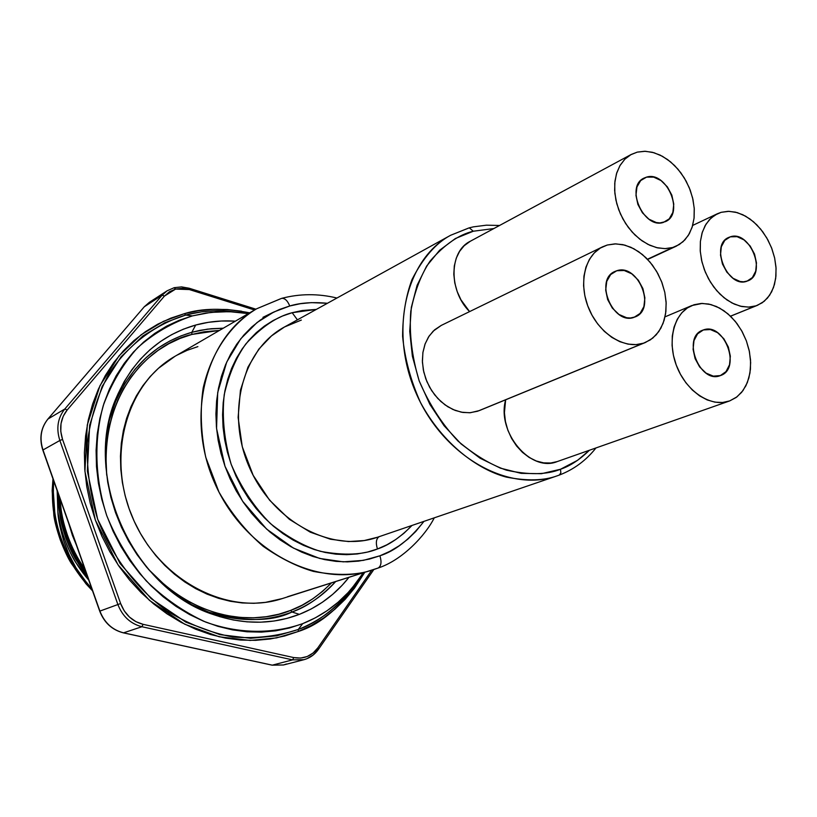 <?xml version="1.0" encoding="UTF-8"?>
<svg xmlns="http://www.w3.org/2000/svg" width="817" height="817" viewBox="0 0 817 817"><rect width="100%" height="100%" fill="white"/><g stroke="black" fill="none" stroke-linecap="round" stroke-linejoin="round"><path stroke-width="1.23" d="M560.493 469.254C546.9 474.789 528.865 475.096 506.397 470.153C490.649 464.71 474.544 455.038 458.071 441.129C442.191 424.391 429.221 404.323 419.182 380.906C411.891 356.651 409.092 333.428 410.788 311.236C414.76 290.964 421.194 274.257 430.079 261.093C444.571 244.528 458.97 234.581 473.268 231.231L469.315 227.82L473.268 231.231L493.866 228.546L473.268 231.231L455.386 238.523L439.628 250.237L426.668 266.025L417.089 285.317L411.339 307.376L409.726 331.334L412.371 356.202L419.182 380.906L429.905 404.415L444.06 425.708L461.043 443.886L480.11 458.225L500.433 468.161L521.154 473.36L541.446 473.697L560.493 469.254L560.85 472.91L559.267 475.085L560.85 472.91L560.493 469.254L577.599 460.308L589.404 450.259C579.672 459.726 570.031 466.058 560.493 469.254M468.662 228.045L450.627 235.276C436.064 242.945 423.196 257.692 412.013 279.526C405.875 295.887 402.74 314.811 402.597 336.287C404.772 358.724 410.747 380.804 420.51 402.515C443.069 444.377 477.935 469.571 506.203 477.077C526.914 481.111 543.846 480.713 557 475.902L559.267 475.085L557 475.902C508.909 493.07 443.948 456.866 416.527 394.141C388.586 331.651 405.549 259.265 450.627 235.276L468.662 228.045M377.454 548.983C375.575 542.886 376.126 538.781 379.108 536.687C376.126 538.781 375.575 542.886 377.454 548.983L386.87 544.806L395.714 539.547L403.904 533.297L411.993 525.454C400.361 537.341 388.851 545.194 377.454 548.983C362.983 554.906 343.998 555.693 320.489 551.352C304.067 546.328 287.38 537.065 270.437 523.574C254.179 507.234 241.086 487.463 231.17 464.281C224.154 440.159 221.846 416.956 224.226 394.662C228.974 374.237 236.195 357.305 245.897 343.855C261.603 326.851 277.024 316.465 292.169 312.707L316.332 309.408L302.239 310.521L292.169 312.707L282.447 316.046L273.154 320.519L264.391 326.085L256.242 332.713L248.817 340.342L242.179 348.9L236.409 358.316L231.568 368.508L227.729 379.364L224.92 390.781L223.194 402.648L222.571 414.842L223.061 427.24L224.675 439.689L227.381 452.087L231.17 464.281L235.99 476.137L241.801 487.545L248.531 498.37L256.119 508.501L264.463 517.825L273.491 526.26L283.08 533.715L293.15 540.108L303.587 545.399L314.259 549.524L325.084 552.445L335.93 554.171L346.704 554.672L357.274 553.957L367.558 552.047L377.454 548.983M297.419 319.845L292.169 312.707L297.419 319.845M379.915 555.795L363.371 560.37L343.263 561.851L319.651 558.44L293.415 548.084L266.628 529.099L242.578 501.189L225.002 466.293L216.556 428.486L217.7 392.548L226.697 362.115L240.729 338.81L257.1 322.48L273.838 312.002L289.739 305.987C287.594 300.717 284.929 298.174 281.742 298.338L281.742 298.338C284.929 298.174 287.594 300.717 289.739 305.987L300.39 303.699L311.287 302.637L327.433 303.281C312.727 301.892 300.166 302.801 289.739 305.987L279.445 309.49L269.61 314.198L260.327 320.06L251.697 327.045L243.823 335.093L236.777 344.141L230.649 354.088L225.512 364.862L221.427 376.351L218.435 388.443L216.597 401.004L215.923 413.913L216.434 427.046L218.129 440.24L220.988 453.374L225.002 466.293L230.108 478.854L236.266 490.946L243.405 502.404L251.442 513.137L260.296 523.013L269.855 531.938L280.027 539.823L290.699 546.583L301.749 552.159L313.064 556.51L324.523 559.584L336.012 561.381L347.399 561.882L358.581 561.105L369.458 559.063L379.915 555.795C381.805 562.035 381.212 566.11 378.128 568.029C381.212 566.11 381.805 562.035 379.915 555.795L389.852 551.342L399.186 545.766L407.836 539.138L415.73 531.52L423.982 521.348C409.583 539.598 394.897 551.077 379.915 555.795M372.399 570.031L372.184 570.103C316.434 588.516 244.212 550.576 214.861 483.429C184.948 416.517 205.506 337.595 256.661 308.775C235.439 321.326 212.706 346.602 203.188 387.952C199.961 409.766 200.808 432.857 205.731 457.203L218.976 492.079C231.487 513.658 246.193 531.714 263.084 546.256C280.313 558.307 297.102 566.702 313.473 571.42C337.064 575.781 356.641 575.342 372.184 570.103L378.005 568.07M336.951 298.031C318.252 293.497 299.829 293.599 281.661 298.358L256.661 308.775L280.68 298.736M287.482 596.757L366.578 571.696L287.482 596.757M256.661 308.775L174.92 356.345C125.971 383.98 105.761 457.663 133.406 519.5C160.53 581.561 228.637 616.232 282.039 598.647L378.097 568.04C402.178 560.268 425.534 535.37 434.266 517.835M703.355 329.956C724.189 321.786 741.856 368.845 720.441 375.565L713.302 376.137L706.031 373.093L699.618 366.915L695.073 358.561L693.092 349.329L693.98 340.638L697.595 333.836L703.355 329.956L710.371 329.547L717.571 332.662L723.882 338.81L728.356 347.051L730.337 356.171L729.51 364.791L726.007 371.612L720.318 375.616C699.761 384.286 681.511 337.309 702.651 330.211L703.355 329.956M730.316 236.828C749.843 229.812 767.408 273.848 747.872 280.864L743.603 281.804L740.12 281.497L733.084 278.321L726.875 272.184L722.453 264.014L720.502 255.078L721.319 246.765L724.781 240.361L730.316 236.828L737.087 236.675L744.052 239.912L750.169 246.019L754.53 254.087L756.481 262.9L755.725 271.152L752.365 277.586L746.891 281.232C727.63 288.718 709.524 244.732 728.825 237.39L730.316 236.828M646.574 177.115C666.601 170.62 684.82 213.605 665.436 221.642L659.932 222.918L656.265 222.53L648.892 219.16L642.438 212.808L637.883 204.434L635.963 195.355L636.943 186.97L640.681 180.567L646.574 177.115L653.712 177.126L661.004 180.547L667.366 186.868L671.84 195.13L673.77 204.097L672.851 212.42L669.225 218.854L663.404 222.408C643.673 229.393 624.872 186.521 643.98 178.116L646.574 177.115L641.641 179.679L646.574 177.115M505.652 399.789C496.43 432.213 530.662 472.818 557.235 461.574L550.801 463.004L543.591 462.861L536.279 460.992L529.161 457.459L522.502 452.393L516.589 446L511.646 438.525L507.878 430.253L505.437 421.531L504.416 412.697L505.652 399.789M729.714 400.902L729.305 401.055C711.107 407.693 686.525 391.7 676.721 366.292C666.672 340.975 673.933 312.809 691.836 305.548L702.263 303.424L710.953 304.557L719.634 308.08L727.896 313.799L735.331 321.428L741.581 330.589L746.36 340.832L749.434 351.667L750.66 362.585L749.955 373.052L747.351 382.55L742.959 390.628L736.985 396.848L729.714 400.902L736.148 397.481L741.611 392.364L745.901 385.767L748.883 377.954L750.445 369.213L750.527 359.878L749.148 350.299L746.36 340.832L742.265 331.814L737.016 323.593L730.796 316.455L723.842 310.685L716.407 306.498L708.758 304.047L701.19 303.454L693.99 304.751L687.434 307.907L681.776 312.809L677.262 319.284L674.056 327.096L672.299 335.94L672.085 345.468L673.422 355.313L676.251 365.066L680.479 374.349L685.912 382.785L692.356 390.036L699.536 395.826L707.165 399.911L714.936 402.158L722.555 402.495L729.714 400.902M730.5 316.169L756.062 305.824L748.433 307.131L740.294 306.181L732.022 303.005L724.036 297.745L716.693 290.638L710.382 282.018L705.388 272.296L701.966 261.951L700.281 251.483L700.404 241.403L702.324 232.181L705.929 224.277L711.045 218.027L717.418 213.727L721.176 212.318L729.03 211.317L737.302 212.624L745.594 216.168L753.509 221.764L760.678 229.128L766.765 237.91L771.503 247.694L774.649 258.029L776.079 268.425L775.69 278.403L773.515 287.482L769.645 295.233L764.232 301.269L757.533 305.282L730.5 316.169M647.462 259.234L672.728 247.5L664.834 248.654L656.459 247.602L647.973 244.395L639.762 239.156L632.205 232.12L625.659 223.592L620.44 213.972L616.774 203.709L614.854 193.282L614.741 183.171L616.447 173.847L619.878 165.728L624.862 159.182L631.173 154.484L637.291 152.115L645.41 151.278L653.937 152.708L662.464 156.302L670.604 161.889L677.987 169.211L684.299 177.922L689.242 187.634L692.602 197.908L694.236 208.284L694.052 218.292L692.06 227.473L688.322 235.419L683.012 241.74L676.353 246.131L647.462 259.234M631.173 154.484L470.255 241.281C449.074 251.401 448.451 290.668 469.581 311.604L460.941 299.788L457.183 291.546L454.773 282.917L453.803 274.246L454.313 265.882L456.264 258.162L459.583 251.37L464.117 245.774L470.296 241.26M616.794 270.744C638.2 263.105 656.582 309.04 635.248 316.894L630.428 317.997L626.629 317.731L619 314.484L612.321 308.091L607.644 299.533L605.693 290.127L606.755 281.354L610.667 274.553L616.794 270.744L624.198 270.498L631.755 273.807L638.322 280.17L642.918 288.615L644.879 297.888L643.888 306.589L640.089 313.432L634.033 317.353C612.964 325.493 593.949 279.731 614.946 271.448L616.794 270.744M602.476 246.877L441.211 325.432L434.552 329.864L429.119 336.063L425.167 343.763L422.889 352.597L422.409 362.156L423.768 371.99L426.893 381.621L431.642 390.597L437.779 398.471L445.02 404.875L452.996 409.521L461.339 412.187L469.652 412.769L477.547 411.247L643.582 343.171C624.77 349.656 599.494 334.051 588.945 308.867C578.16 283.775 584.696 255.261 602.65 246.795L607.286 245.018L615.885 243.864L624.882 245.131L633.859 248.746L642.387 254.506L650.066 262.145L656.551 271.285L661.535 281.508L664.803 292.333L666.172 303.26L665.6 313.779L663.087 323.389L658.747 331.641L652.752 338.115L645.399 342.497L481.029 409.817M301.34 320.07L284.5 326.974C242.363 349.502 225.369 413.719 249.675 468.029C273.491 522.563 332.427 553.232 377.464 537.249L379.507 536.524M441.333 325.37L433.184 331.14L428.455 337.074L424.993 344.212L422.94 352.29L422.379 360.971L423.339 369.938L425.79 378.812L429.63 387.248L434.726 394.907L440.843 401.484L447.757 406.723L455.181 410.42L462.82 412.442L470.367 412.718L479.283 410.604L645.297 342.537M643.582 343.171L650.414 339.841L656.245 334.786L660.871 328.199L664.129 320.346L665.896 311.532L666.121 302.086L664.803 292.363L661.995 282.713L657.808 273.501L652.395 265.055L645.941 257.702L638.69 251.697L630.908 247.296L622.881 244.64L614.905 243.875L607.286 245.018L600.321 248.062L594.286 252.902L589.414 259.357L585.922 267.19L583.951 276.115L583.583 285.756L584.839 295.754L587.689 305.701L592.008 315.199L597.636 323.869L604.325 331.355L611.821 337.37L619.807 341.669L627.977 344.12L636.004 344.621L643.582 343.171M672.728 247.5L679.295 244.538L684.901 239.881L689.334 233.723L692.428 226.289L694.093 217.894L694.276 208.835L692.959 199.45L690.212 190.095L686.127 181.119L680.867 172.826L674.607 165.555L667.591 159.56L660.065 155.067L652.313 152.268L644.623 151.268L637.291 152.115L630.591 154.811L624.791 159.254L620.134 165.289L616.804 172.693L614.946 181.18L614.639 190.432L615.906 200.063L618.694 209.693L622.901 218.946L628.355 227.453L634.84 234.857L642.08 240.872L649.801 245.274L657.685 247.898L665.426 248.644L672.728 247.5M756.062 305.824L762.261 302.76L767.51 298.031L771.636 291.853L774.475 284.449L775.946 276.105L775.997 267.149L774.628 257.896L771.891 248.715L767.898 239.922L762.792 231.844L756.756 224.787L750.016 219.007L742.816 214.738L735.433 212.134L728.121 211.317L721.176 212.318L714.865 215.126L709.432 219.64L705.091 225.717L702.038 233.1L700.383 241.526L700.22 250.666L701.548 260.153L704.325 269.62L708.441 278.668L713.721 286.951L719.971 294.12L726.916 299.921L734.299 304.098L741.805 306.528L749.158 307.1L756.062 305.824M282.273 598.575L265.454 602.374L253.924 603.303L242.2 602.946L230.394 601.292L218.639 598.34L207.038 594.122L195.733 588.649L184.836 581.99L174.46 574.198L164.728 565.344L155.751 555.519L147.611 544.827L140.412 533.389L134.223 521.317L129.127 508.736L125.164 495.786L122.387 482.622L120.814 469.367L120.456 456.162L121.325 443.171L123.387 430.498L126.615 418.304L130.975 406.692L136.408 395.785L142.852 385.695L150.216 376.504L158.437 368.304L174.961 356.324M177.054 355.14L187.246 350.279L197.888 346.622M499.575 225.472L486.401 225.186L473.482 226.84L469.275 227.831L450.627 235.276L284.5 326.974L271.479 335.92L258.866 349.073L247.96 367.139L240.443 390.209L238.115 417.426L242.281 446.766L253.158 475.31L269.569 500.167L289.402 519.346L310.317 532.194L330.425 539.22L348.573 541.569L364.27 540.537L377.464 537.249L557 475.902M57.159 490.68L57.874 511.891C58.405 518.101 60.519 526.894 64.216 538.26C68.73 549.79 72.672 558.011 76.073 562.923L88.736 580.09C71.886 560.595 61.602 537.862 57.874 511.891C58.017 518.111 59.947 527.69 63.655 540.65L59.947 526.454M59.927 515.486L58.273 493.846C58.324 524.187 68.005 551.608 87.337 576.108L76.155 560.053C73.234 555.54 69.833 548.33 65.952 538.444C62.572 528.395 60.56 520.746 59.927 515.486M72.447 535.492L68.659 523.227L76.349 545.01L72.447 535.492M219.487 330.405L191.872 334.439L191.832 332.294L199.971 330.364L211.092 328.74L223.286 328.199L207.375 329.159L191.832 332.294L195.702 325.033C208.611 321.541 221.836 320.254 235.367 321.173M335.532 581.704C320.907 596.972 306.395 607.072 292.006 612.004L290.699 610.381C304.067 605.744 317.619 596.624 331.355 583.032L322.603 591.345L312.707 598.871L302.045 605.244L290.699 610.381L292.006 612.004C308.877 605.366 323.379 595.266 335.532 581.704M174.174 287.696L175.624 289.075L189.36 289.565L189.003 288.197L189.36 289.565L182.395 288.35L175.624 289.075L169.507 291.71L164.452 296.071L67.188 409.981L63.205 416.282L61.02 423.635L60.795 431.539L62.562 439.434L120.63 603.549L124.266 610.912L129.484 617.09L135.918 621.666L143.108 624.331L293.793 657.583L300.646 658.063L307.223 656.511L313.074 653.028L317.813 647.881L371.735 570.246L317.813 647.881C311.675 656.112 303.669 659.339 293.793 657.583L292.568 659.87L272.296 665.161L123.551 632.838L141.903 626.731L292.568 659.87L272.296 665.161L283.499 664.977L303.893 659.707L292.568 659.87L303.955 659.687L306.896 658.706L303.893 659.707C309.898 658.063 314.77 654.591 318.497 649.28L318.324 649.454M241.556 311.206L227.136 309.51L212.716 309.337L198.439 310.715L184.428 313.657L163.4 321.357L141.116 334.786L119.098 355.763L99.94 385.747L87.276 424.973L84.927 471.348L95.344 520.061L118.036 564.853L149.47 600.383L184.652 624.178L219.15 636.77L250.176 640.436L276.565 637.893L298.256 631.49L284.551 636.024L270.284 638.986L255.598 640.344L240.637 640.058L225.543 638.108L210.48 634.482L195.61 629.202L181.078 622.319L167.066 613.884L153.708 603.967L141.178 592.672L129.597 580.111L119.108 566.416L109.835 551.73L101.88 536.228L95.344 520.061L90.279 503.425L86.745 486.503L84.784 469.489L84.406 452.547L85.601 435.89L88.348 419.683L92.607 404.098L98.306 389.29L105.383 375.422L113.737 362.605L123.275 350.983L133.876 340.648L145.426 331.692L157.783 324.165L170.835 318.14L184.428 313.657L185.663 315.076C154.546 324.666 127.575 345.121 108.641 374.329C97.631 395.193 90.524 418.09 87.317 443.018C86.551 468.55 90.003 493.948 97.652 519.224C111.98 556.224 136.173 588.209 166.617 610.687C187.798 623.79 209.836 632.562 232.763 637.005C255.609 638.843 277.443 636.341 298.266 629.478L298.256 631.49L311.287 625.475L323.512 618.04L334.847 609.288L345.172 599.31L354.435 588.22L364.658 572.482C343.916 604.478 321.786 624.147 298.256 631.49L298.266 629.478L302.698 623.647C272.469 634.268 238.615 633.921 205.578 622.033C183.948 612.076 164.125 598.31 146.09 580.724C129.607 561.279 116.484 539.557 106.731 515.568C94.874 478.701 93.751 440.21 103.259 405.569C111.408 383.428 122.887 364.116 137.685 347.633C154.025 333.173 172.264 322.592 192.424 315.893L185.663 315.076L188.298 314.402L201.646 311.859L212.491 310.848L223.429 310.746L242.976 312.778L223.429 310.746C209.111 310.511 196.529 311.961 185.663 315.076L184.428 313.657C201.911 308.132 223.664 307.856 249.685 312.84M247.643 313.493L233.693 311.849L219.753 311.696L205.955 313.044L192.424 315.893L179.291 320.254L166.699 326.095L154.781 333.387L143.649 342.068L133.426 352.076L124.245 363.33L116.208 375.718L109.407 389.137L103.922 403.455L99.848 418.529L97.223 434.205L96.1 450.31L96.488 466.681L98.397 483.133L101.829 499.483L106.731 515.568L113.052 531.193L120.742 546.185L129.699 560.38L139.819 573.626L151.002 585.789L163.104 596.727L175.992 606.337L189.524 614.517L203.545 621.206L217.904 626.333L232.447 629.866L247.02 631.796L261.481 632.113L275.666 630.836L289.453 627.997L302.698 623.647L298.266 629.478C314.953 623.677 331.671 611.688 348.43 593.489L360.256 577.405M318.211 649.495L313.146 654.999L306.896 658.706M208.938 612.199C237.982 622.054 265.668 621.992 292.006 612.004C272.143 621.87 244.457 621.931 208.938 612.199L191.158 604.427L213.554 614.629C243.589 624.811 272.194 624.729 299.369 614.364L311.226 608.961L322.368 602.262L332.693 594.357L342.119 585.319L348.859 577.486C335.562 594.245 319.069 606.531 299.369 614.364L292.006 612.004L299.369 614.364L286.91 618.408L273.95 621.032L260.613 622.186L247.04 621.849L233.366 620.001L219.722 616.651L206.252 611.8L193.108 605.509L180.424 597.809L168.353 588.771L157.017 578.507L146.549 567.09L137.062 554.672L128.678 541.354L121.478 527.302L115.544 512.657L110.938 497.584L107.721 482.255L105.914 466.834L105.526 451.484L106.567 436.38L108.998 421.674L112.797 407.52L117.914 394.08L124.266 381.457L131.782 369.805L140.371 359.214L149.94 349.778L160.367 341.588L171.56 334.704L183.376 329.18L195.702 325.033L208.406 322.317L221.387 321.01L234.499 321.112M53.217 490.169L53.769 481.08C50.93 521.542 63.552 557.306 91.667 588.363L87.102 583.348L72.417 562.903C69.271 558.031 65.605 550.249 61.418 539.577C57.793 528.732 55.627 520.47 54.943 514.802L53.217 490.169M85.979 583.798L92.535 590.844C62.398 558.675 49.214 521.358 52.993 478.885L52.145 490.721L53.861 515.333C54.545 520.991 56.7 529.242 60.335 540.078C64.512 550.74 68.168 558.501 71.314 563.373L85.979 583.798M61.387 511.667L59.876 498.36C61.704 524.003 70.068 547.676 84.958 569.367L79.004 560.105C75.828 555.192 72.141 547.359 67.934 536.616C64.267 525.699 62.082 517.375 61.387 511.667M77.881 560.574L86.347 573.32C69.036 549.555 59.784 523.35 58.579 494.704L60.295 512.198C60.989 517.907 63.164 526.209 66.831 537.116C71.028 547.85 74.715 555.672 77.881 560.574M262.931 317.353L273.215 312.308M84.284 579.999L75.848 567.57L68.985 554.447L63.655 540.65C67.964 552.803 72.029 561.779 75.848 567.57L84.294 580.009M202.35 609.656L200.277 609.145L202.35 609.656M112.052 409.909L113.063 408.02L112.052 409.909M213.554 614.629C131.976 588.904 81.097 473.829 116.994 396.204C133.661 359.082 159.897 335.358 195.702 325.033L191.832 332.294L191.872 334.439L180.097 338.422L168.823 343.732L158.151 350.34L148.194 358.183L139.074 367.201L130.883 377.321L123.714 388.453L117.668 400.493L112.797 413.32L109.182 426.801L106.864 440.812L105.873 455.202L106.721 475.269C99.449 383.919 159.335 341.128 191.872 334.439L204.015 331.804L219.497 330.405M148.306 569.163L165.677 585.881L177.177 594.49L189.258 601.833L201.789 607.838L214.636 612.464L227.647 615.681L240.698 617.448L253.658 617.795L266.393 616.702L278.781 614.221L290.699 610.381C262.38 622.36 201.83 626.608 148.306 569.153M254.567 310L189.36 289.565L254.567 310M286.471 663.996L283.56 664.956L272.296 665.161L123.551 632.838C112.327 629.968 104.443 622.717 99.899 611.085L42.995 449.973C39.267 438.178 40.921 427.863 47.948 419.029L144.292 306.763L162.113 295.213L64.798 409.011L47.948 419.029C40.921 427.863 39.267 438.178 42.995 449.973L59.855 440.475L117.893 604.539L99.899 611.085L42.995 449.973L59.855 440.475C56.046 428.465 57.701 417.977 64.798 409.011L47.948 419.029L144.292 306.763L162.113 295.213L167.168 290.77L174.052 287.758L167.168 290.77L162.113 295.213L64.798 409.011C57.701 417.977 56.046 428.465 59.855 440.475L117.893 604.539L99.899 611.085C104.443 622.717 112.327 629.968 123.551 632.838L141.903 626.731C130.526 623.79 122.53 616.396 117.893 604.539C122.53 616.396 130.526 623.79 141.903 626.731L292.568 659.87L293.793 657.583L143.108 624.331L141.903 626.731L143.108 624.331C132.456 621.574 124.97 614.639 120.63 603.549L117.893 604.539L120.63 603.549L62.562 439.434L59.855 440.475L62.562 439.434C59.008 428.2 60.54 418.386 67.188 409.981L64.798 409.011L67.188 409.981L164.452 296.071L162.113 295.213L164.452 296.071L175.624 289.075L174.052 287.758M302.698 623.647L315.291 617.856L327.117 610.697L338.075 602.252L348.073 592.611L357.029 581.898L363.33 572.727L351.729 588.516C338.218 604.274 321.878 615.977 302.698 623.647M223.429 310.746L229.322 311.645L210.674 312.411L192.424 315.893L185.663 315.076L164.871 322.705L142.842 336.012L121.079 356.763L102.166 386.421L89.656 425.218L87.348 471.062L97.652 519.224L120.089 563.505L151.155 598.636L185.929 622.186L220.039 634.656L250.717 638.291L276.81 635.8L298.266 629.478C317.895 621.604 334.613 609.605 348.43 593.489L351.729 588.516M229.322 311.645L248.358 313.616M191.832 332.294C157.17 342.364 131.792 365.352 115.687 401.259L109.417 419.826L115.687 401.259L124.644 383.735L135.101 369.131L146.427 357.325L158.09 348.062L169.722 341.026L181.027 335.879L191.832 332.294M144.2 306.835L149.297 302.382L144.292 306.763L149.297 302.382L167.168 290.77L174.246 287.676L181.599 286.9L189.115 288.227L255.946 309.194M47.866 419.09L144.109 306.978M123.193 632.756L123.326 632.838C112.082 629.938 104.219 622.707 99.715 611.147L42.831 450.116C39.104 438.372 40.779 428.047 47.825 419.131L47.774 419.223M318.436 649.372L317.813 647.881L318.497 649.28L373.808 569.572M162.175 582.909L159.999 581.398M193.333 605.632L193.843 605.795M665.028 316.853L691.662 305.619M557.235 461.574L729.285 401.055M692.683 225.421L717.418 213.727M647.667 259.449L676.221 246.203M730.541 316.21L757.451 305.313M284.5 326.974L300.442 320.407M595.961 447.951C586.085 460.461 573.851 469.499 559.257 475.096M109.376 419.969L116.994 396.204M283.499 664.977L272.122 665.171M123.398 632.858L272.051 665.15"/></g></svg>
